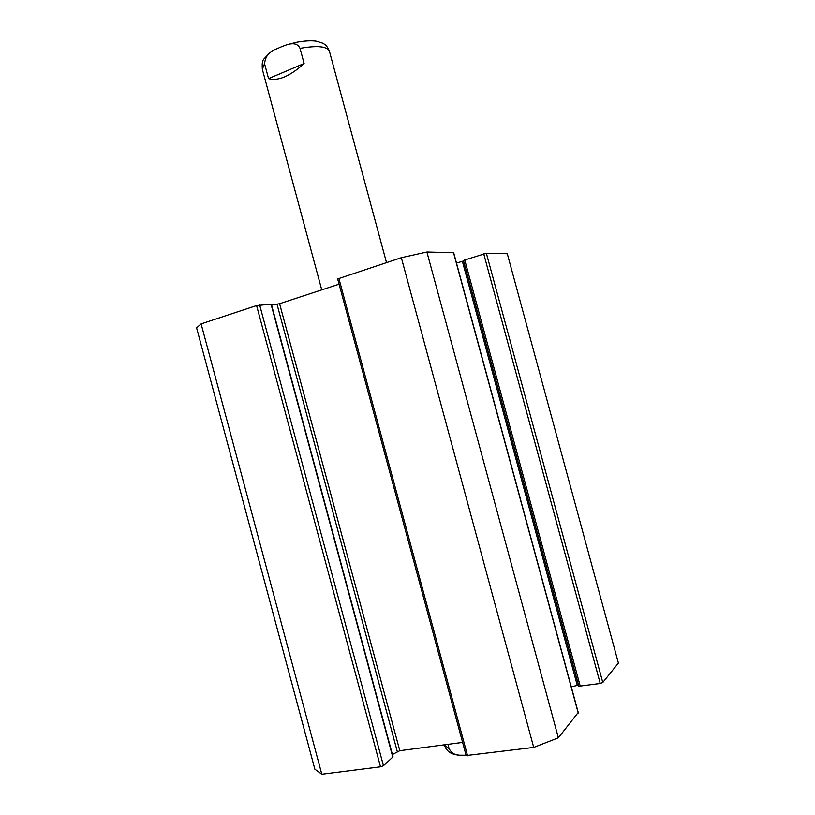 <?xml version="1.0" encoding="UTF-8"?>
<svg xmlns="http://www.w3.org/2000/svg" width="815" height="815" viewBox="0 0 815 815"><rect width="100%" height="100%" fill="white"/><g stroke="black" fill="none" stroke-linecap="round" stroke-linejoin="round"><path stroke-width="1.22" d="M201.111 323.881L196.598 327.875L314.855 769.197L321.813 774.25L380.513 766.823L383.457 765.713L393.034 756.87L271.354 304.189L256.593 305.544L201.111 323.881L321.813 774.25M339.081 284.19L279.596 303.7L271.609 305.136M453.548 252.752L426.907 252.008L401.337 257.703L337.665 278.934L466.149 755.556L533.723 747.437L558.357 737.789L578.11 712.626M463.592 260.973L456.492 263.072M464.754 259.985L463.48 260.555L578.823 686.24L600.237 683.479L602.784 682.512L618.402 663.084L507.287 253.73L486.372 253.282L464.754 259.985L580.3 686.413M571.244 686.729L578.538 685.201M392.402 754.517L399.798 750.707L462.604 742.414M401.337 257.703L533.723 747.437M426.907 252.008L558.357 737.789M466.068 755.25L459.191 755.199C454.648 755.036 451.265 752.805 449.045 748.516L447.924 744.35M268.563 78.627L264.549 63.723C265.415 56.052 269.561 51.06 276.978 48.768L280.798 47.066C286.921 44.591 296.314 40.444 300.042 48.38L304.117 63.499L268.563 78.627C278.047 81.357 289.906 76.315 304.117 63.499M279.596 303.7L399.798 750.707M256.593 305.544L380.513 766.823M259.628 304.851L383.457 765.713M271.038 304.148L392.83 757.237M277.049 304.331L397.282 751.542M338.867 278.353L467.576 755.811M453.497 252.579L578.232 713.064M462.4 261.37L577.275 685.364M483.733 253.883L600.237 683.479M486.372 253.282L602.784 682.512M458.967 755.169L453.609 754.15C452.203 753.712 446.987 752.367 444.42 745.226L449.045 748.516M288.184 44.418L296.843 42.217C304.871 40.801 311.35 40.455 316.261 41.178L322.577 43.124C324.645 44.509 326.397 44.377 329.372 51.1C326.856 46.282 317.076 45.375 300.042 48.38M264.549 63.723L262.308 69.194L321.752 289.875M453.66 252.63L578.314 712.809M268.604 53.984C263.102 60.392 261.809 58.599 262.308 69.194M329.372 51.1L386.504 262.603"/></g></svg>
